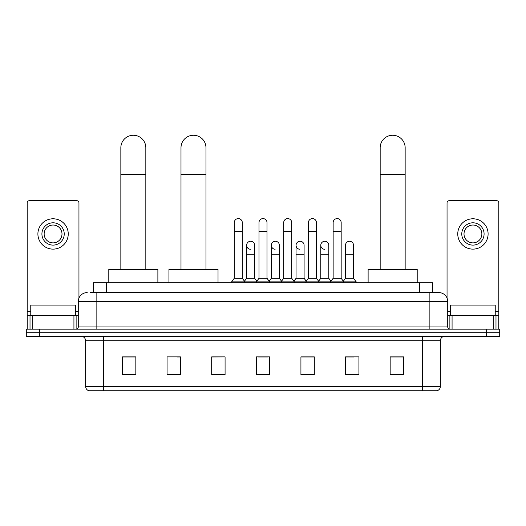<?xml version="1.0" encoding="UTF-8"?>
<svg xmlns="http://www.w3.org/2000/svg" width="526" height="526" viewBox="0 0 526 526"><rect width="100%" height="100%" fill="white"/><g stroke="black" fill="none" stroke-linecap="round" stroke-linejoin="round"><path stroke-width="0.79" d="M93.234 292.581L93.234 282.764L432.767 282.764L432.767 292.581M90.531 292.581L438.796 292.581A8.922 8.922 0 0 1 447.718 301.503L447.718 326.935C447.836 328.283 448.586 329.026 449.954 329.171M90.327 292.581L96.126 292.581L96.126 301.503L78.282 301.503L78.282 326.935A2.229 2.229 0 0 1 76.046 329.171M87.204 292.581A8.922 8.922 0 0 0 78.282 301.503M39.687 329.171L26.3 329.171L26.3 332.741L39.687 332.741L26.3 332.741L26.3 336.305L39.687 336.305L39.687 332.741L486.313 332.741L39.687 332.741L39.687 329.171L486.313 329.171L486.313 332.741L499.7 332.741L486.313 332.741L486.313 336.305L39.687 336.305M486.313 336.305L499.7 336.305L499.7 329.171L486.313 329.171M447.718 301.503L429.873 301.503L429.873 292.581L438.796 292.581M440.361 386.459C440.236 388.596 439.164 390.022 437.145 390.739L422.51 390.739L422.51 386.459L440.361 386.459L440.361 340.769A4.464 4.464 0 0 1 444.818 336.305M422.51 390.739L88.855 390.739A4.464 4.464 0 0 1 85.639 386.459L85.639 340.769C85.376 338.06 83.89 336.574 81.182 336.305M403.547 374.722L403.547 356.878L390.16 356.878L390.16 374.722L403.547 374.722M358.929 374.722L358.929 356.878L345.543 356.878L345.543 374.722L358.929 374.722M314.311 374.722L314.311 356.878L300.925 356.878L300.925 374.722L314.311 374.722M135.839 374.722L135.839 356.878L122.453 356.878L122.453 374.722L135.839 374.722M180.457 374.722L180.457 356.878L167.071 356.878L167.071 374.722L180.457 374.722M225.075 374.722L225.075 356.878L211.689 356.878L211.689 374.722L225.075 374.722M269.693 374.722L269.693 356.878L256.307 356.878L256.307 374.722L269.693 374.722M345.543 356.97L353.978 356.97M225.075 356.878L211.689 356.97L225.075 356.878M177.42 356.97L180.457 356.97M307.973 356.97L304.541 356.97M258.536 356.97L267.464 356.97M135.839 356.97L122.453 356.97M314.311 356.97L300.925 356.97M403.547 356.97L390.16 356.97M75.382 315.784L75.382 305.073L30.764 305.073L30.764 315.784M73.929 329.171L73.929 315.784L32.211 315.784L32.211 329.171M78.953 298.117L78.953 202.898A2.229 2.229 0 0 0 76.717 200.669L29.423 200.669A2.229 2.229 0 0 0 27.194 202.898L27.194 315.784L32.211 315.784M73.929 315.784L78.282 315.784M27.194 329.171L27.194 315.784M53.073 222.8A11.158 11.158 0 0 0 41.916 233.952A11.158 11.158 0 0 0 53.073 245.109A11.158 11.158 0 0 0 64.225 233.952A11.158 11.158 0 0 0 53.073 222.8M53.073 225.029A8.922 8.922 0 0 0 44.145 233.952A8.922 8.922 0 0 0 53.073 242.874A8.922 8.922 0 0 0 61.996 233.952A8.922 8.922 0 0 0 53.073 225.029M53.073 249.127A15.169 15.169 0 0 0 68.242 233.952A15.169 15.169 0 0 0 53.073 218.783A15.169 15.169 0 0 0 37.898 233.952A15.169 15.169 0 0 0 53.073 249.127M120.849 269.378L120.849 147.753A12.492 12.492 0 0 1 133.341 135.261A12.492 12.492 0 0 1 145.834 147.753A12.492 12.492 0 0 0 133.341 135.261M145.834 269.378L145.834 147.753M157.879 282.764L157.879 269.378L108.797 269.378L108.797 282.764M180.99 269.378L180.99 147.753A12.492 12.492 0 0 1 193.483 135.261A12.492 12.492 0 0 1 205.975 147.753A12.492 12.492 0 0 0 193.483 135.261M205.975 269.378L205.975 147.753M218.027 282.764L218.027 269.378L168.945 269.378L168.945 282.764M380.167 269.378L380.167 147.753A12.492 12.492 0 0 1 392.659 135.261A12.492 12.492 0 0 1 405.151 147.753A12.492 12.492 0 0 0 392.659 135.261M405.151 269.378L405.151 147.753M417.203 282.764L417.203 269.378L368.121 269.378L368.121 282.764M234.267 231.545L242.295 231.545L242.295 278.307L234.267 278.307L234.267 222.623A4.017 4.017 0 0 1 238.534 218.612A4.017 4.017 0 0 1 242.295 222.623A4.017 4.017 0 0 0 238.534 218.612M234.267 278.307L231.591 281.87L231.591 282.764M242.295 278.307L244.971 281.87L231.591 281.87M258.983 278.307L258.983 231.545L267.017 231.545L267.017 278.307L258.983 278.307L256.307 281.87L244.971 281.87L244.971 282.764M258.983 231.545L258.983 222.623A4.017 4.017 0 0 1 263.25 218.612A4.017 4.017 0 0 1 267.017 222.623A4.017 4.017 0 0 0 263.25 218.612M267.017 278.307L269.693 281.87L256.307 281.87L256.307 282.764M283.705 278.307L283.705 231.545L291.733 231.545L291.733 278.307L283.705 278.307L281.029 281.87L269.693 281.87L269.693 282.764M283.705 231.545L283.705 222.623A4.017 4.017 0 0 1 287.972 218.612A4.017 4.017 0 0 1 291.733 222.623A4.017 4.017 0 0 0 287.972 218.612M291.733 278.307L294.409 281.87L281.029 281.87L281.029 282.764M308.42 278.307L308.42 231.545L316.455 231.545L316.455 278.307L308.42 278.307L305.744 281.87L294.409 281.87L294.409 282.764M308.42 231.545L308.42 222.623A4.017 4.017 0 0 1 312.687 218.612A4.017 4.017 0 0 1 316.455 222.623A4.017 4.017 0 0 0 312.687 218.612M316.455 278.307L319.131 281.87L305.744 281.87L305.744 282.764M333.142 278.307L333.142 231.545L341.17 231.545L341.17 278.307L333.142 278.307L330.466 281.87L319.131 281.87L319.131 282.764M333.142 231.545L333.142 222.623A4.017 4.017 0 0 1 337.409 218.612A4.017 4.017 0 0 1 341.17 222.623A4.017 4.017 0 0 0 337.409 218.612M341.17 278.307L343.846 281.87L330.466 281.87L330.466 282.764M353.531 278.307L353.531 254.209L345.497 254.209L345.497 278.307L353.531 278.307L356.207 281.87L343.846 281.87L343.846 282.764M250.389 249.291A4.017 4.017 0 0 1 246.628 245.287A4.017 4.017 0 0 1 250.895 241.276A4.017 4.017 0 0 1 254.656 245.287L254.656 254.209L246.628 254.209L246.628 245.287M254.656 254.209L254.656 278.307L246.628 278.307L246.628 254.209M246.628 278.307L244.458 281.186M254.656 278.307L256.82 281.186M275.105 249.291A4.017 4.017 0 0 1 271.344 245.287A4.017 4.017 0 0 1 275.611 241.276A4.017 4.017 0 0 1 279.372 245.287L279.372 254.209L271.344 254.209L271.344 245.287M279.372 254.209L279.372 278.307L271.344 278.307L271.344 254.209M271.344 278.307L269.18 281.186M279.372 278.307L281.541 281.186M299.827 249.291A4.017 4.017 0 0 1 296.059 245.287A4.017 4.017 0 0 1 300.333 241.276A4.017 4.017 0 0 1 304.094 245.287L304.094 254.209L296.059 254.209L296.059 245.287M304.094 254.209L304.094 278.307L296.059 278.307L296.059 254.209M296.059 278.307L293.896 281.186M304.094 278.307L306.257 281.186M324.542 249.291A4.017 4.017 0 0 1 320.781 245.287A4.017 4.017 0 0 1 325.048 241.276A4.017 4.017 0 0 1 328.809 245.287L328.809 254.209L320.781 254.209L320.781 245.287M328.809 254.209L328.809 278.307L320.781 278.307L320.781 254.209M320.781 278.307L318.618 281.186M328.809 278.307L330.979 281.186M345.497 254.209L345.497 245.287A4.017 4.017 0 0 1 349.77 241.276A4.017 4.017 0 0 1 353.531 245.287L353.531 254.209M345.497 278.307L343.333 281.186M356.207 281.87L356.207 282.764M493.789 329.171L493.789 315.784L452.071 315.784L452.071 329.171M498.806 329.171L498.806 315.784L498.806 329.171M493.789 315.784L498.806 315.784L498.806 202.898A2.229 2.229 0 0 0 496.577 200.669L449.283 200.669A2.229 2.229 0 0 0 447.047 202.898L447.047 298.117M447.718 315.784L452.071 315.784M472.927 222.8A11.158 11.158 0 0 0 461.775 233.952A11.158 11.158 0 0 0 472.927 245.109A11.158 11.158 0 0 0 484.084 233.952A11.158 11.158 0 0 0 472.927 222.8M472.927 225.029A8.922 8.922 0 0 0 464.004 233.952A8.922 8.922 0 0 0 472.927 242.874A8.922 8.922 0 0 0 481.855 233.952A8.922 8.922 0 0 0 472.927 225.029M472.927 249.127A15.169 15.169 0 0 0 488.102 233.952A15.169 15.169 0 0 0 472.927 218.783A15.169 15.169 0 0 0 457.758 233.952A15.169 15.169 0 0 0 472.927 249.127M495.236 315.784L495.236 305.073L450.618 305.073L450.618 315.784M106.62 292.581L106.62 282.764M419.38 292.581L419.38 282.764M96.126 329.171L96.126 326.935L447.718 326.935M78.282 326.935L96.126 326.935L96.126 301.503L429.873 301.503L429.873 329.171M422.51 336.305L422.51 340.769L85.639 340.769M440.361 340.769L422.51 340.769L422.51 386.459L103.49 386.459L103.49 390.739M85.639 386.459L103.49 386.459L103.49 336.305M269.693 374.104L256.307 374.104M225.075 374.104L211.689 374.104M180.457 374.104L167.071 374.104M135.839 374.104L122.453 374.104M314.311 374.104L300.925 374.104M358.929 374.104L345.543 374.104M403.547 374.104L390.16 374.104M78.282 311.32L75.382 311.32M30.764 311.32L27.194 311.32M76.125 315.784L76.125 329.171M27.227 315.784L27.227 329.171M30.015 329.171L30.015 315.784M120.849 174.52L145.834 174.52M180.99 174.52L205.975 174.52M380.167 174.52L405.151 174.52M498.806 311.32L495.236 311.32M450.618 311.32L447.718 311.32M498.773 329.171L498.773 315.784M495.985 315.784L495.985 329.171M449.875 329.171L449.875 315.784M242.295 231.545L242.295 222.623M267.017 231.545L267.017 222.623M291.733 231.545L291.733 222.623M316.455 231.545L316.455 222.623M341.17 231.545L341.17 222.623"/></g></svg>

